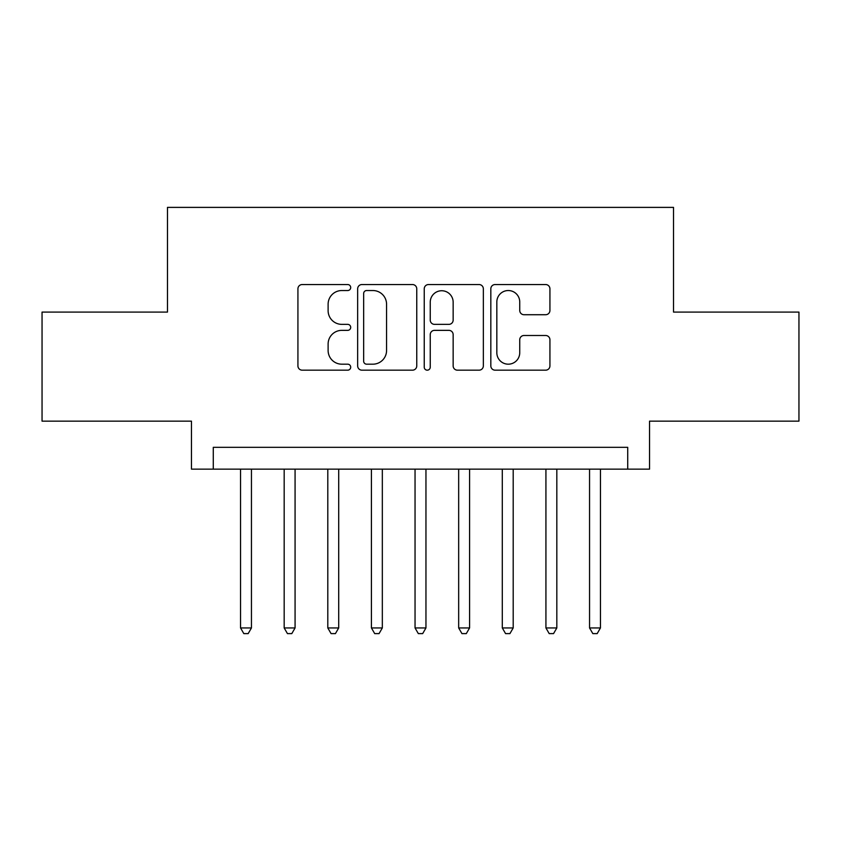 <?xml version="1.0" encoding="UTF-8"?>
<svg xmlns="http://www.w3.org/2000/svg" width="841" height="841" viewBox="0 0 841 841"><rect width="100%" height="100%" fill="white"/><g stroke="black" fill="none" stroke-linecap="round" stroke-linejoin="round"><path stroke-width="1.26" d="M350.697 287.538A2.996 2.996 0 0 0 347.701 284.542L302.203 284.542A4.279 4.279 0 0 0 297.924 288.82L297.924 365.898A4.279 4.279 0 0 0 302.203 370.177L347.701 370.177A2.996 2.996 0 0 0 350.697 367.181A2.996 2.996 0 0 0 347.701 364.185L341.814 364.185A13.698 13.698 0 0 1 328.116 350.487L328.116 344.064A13.698 13.698 0 0 1 341.814 330.355L347.701 330.355A2.996 2.996 0 0 0 350.697 327.359A2.996 2.996 0 0 0 347.701 324.363L341.814 324.363A13.698 13.698 0 0 1 328.116 310.655L328.116 304.232A13.698 13.698 0 0 1 341.814 290.534L347.701 290.534A2.996 2.996 0 0 0 350.697 287.538M545.641 314.723A4.279 4.279 0 0 0 549.93 310.445L549.93 288.82A4.279 4.279 0 0 0 545.641 284.542L495.118 284.542A4.279 4.279 0 0 0 490.829 288.82L490.829 365.898A4.279 4.279 0 0 0 495.118 370.177L545.641 370.177A4.279 4.279 0 0 0 549.93 365.898L549.93 339.775A4.279 4.279 0 0 0 545.641 335.496L524.017 335.496A4.279 4.279 0 0 0 519.738 339.775L519.738 352.736A11.459 11.459 0 0 1 508.279 364.185A11.459 11.459 0 0 1 496.831 352.736L496.831 301.993A11.459 11.459 0 0 1 508.279 290.534A11.459 11.459 0 0 1 519.738 301.993L519.738 310.445A4.279 4.279 0 0 0 524.017 314.723L545.641 314.723M627.722 469.141L649.536 469.141L649.536 421.152L798.95 421.152L798.95 312.095L673.525 312.095L673.525 207.391L167.475 207.391L167.475 312.095L42.05 312.095L42.05 421.152L191.464 421.152L191.464 469.141L627.722 469.141L627.722 447.328L213.278 447.328L213.278 469.141M416.758 288.82A4.279 4.279 0 0 0 412.468 284.542L361.945 284.542A4.279 4.279 0 0 0 357.656 288.82L357.656 365.898A4.279 4.279 0 0 0 361.945 370.177L412.468 370.177A4.279 4.279 0 0 0 416.758 365.898L416.758 288.82M428.532 284.542L479.055 284.542A4.279 4.279 0 0 1 483.344 288.82L483.344 365.898A4.279 4.279 0 0 1 479.055 370.177L457.43 370.177A4.279 4.279 0 0 1 453.152 365.898L453.152 334.644A4.279 4.279 0 0 0 448.873 330.355L434.524 330.355A4.279 4.279 0 0 0 430.245 334.644L430.245 367.181A2.996 2.996 0 0 1 427.249 370.177A2.996 2.996 0 0 1 424.242 367.181L424.242 288.82A4.279 4.279 0 0 1 428.532 284.542M366.655 290.534A2.996 2.996 0 0 0 363.659 293.53L363.659 361.188A2.996 2.996 0 0 0 366.655 364.185L372.857 364.185A13.698 13.698 0 0 0 386.566 350.487L386.566 304.232A13.698 13.698 0 0 0 372.857 290.534L366.655 290.534M453.152 302.203A11.459 11.459 0 0 0 441.693 290.744A11.459 11.459 0 0 0 430.245 302.203L430.245 320.085A4.279 4.279 0 0 0 434.524 324.363L448.873 324.363A4.279 4.279 0 0 0 453.152 320.085L453.152 302.203M240.547 469.141L240.547 627.943L251.448 627.943L251.448 469.141M251.448 627.943L248.179 633.609L243.816 633.609L240.547 627.943M284.174 469.141L284.174 627.943L295.075 627.943L295.075 469.141M295.075 627.943L291.806 633.609L287.443 633.609L284.174 627.943M327.801 469.141L327.801 627.943L338.702 627.943L338.702 469.141M338.702 627.943L335.433 633.609L331.07 633.609L327.801 627.943M371.417 469.141L371.417 627.943L382.329 627.943L382.329 469.141M382.329 627.943L379.06 633.609L374.697 633.609L371.417 627.943M415.044 469.141L415.044 627.943L425.956 627.943L425.956 469.141M425.956 627.943L422.676 633.609L418.324 633.609L415.044 627.943M458.671 469.141L458.671 627.943L469.583 627.943L469.583 469.141M469.583 627.943L466.303 633.609L461.94 633.609L458.671 627.943M502.298 469.141L502.298 627.943L513.199 627.943L513.199 469.141M513.199 627.943L509.93 633.609L505.567 633.609L502.298 627.943M545.925 469.141L545.925 627.943L556.826 627.943L556.826 469.141M556.826 627.943L553.557 633.609L549.194 633.609L545.925 627.943M589.552 469.141L589.552 627.943L600.453 627.943L600.453 469.141M600.453 627.943L597.184 633.609L592.821 633.609L589.552 627.943"/></g></svg>
